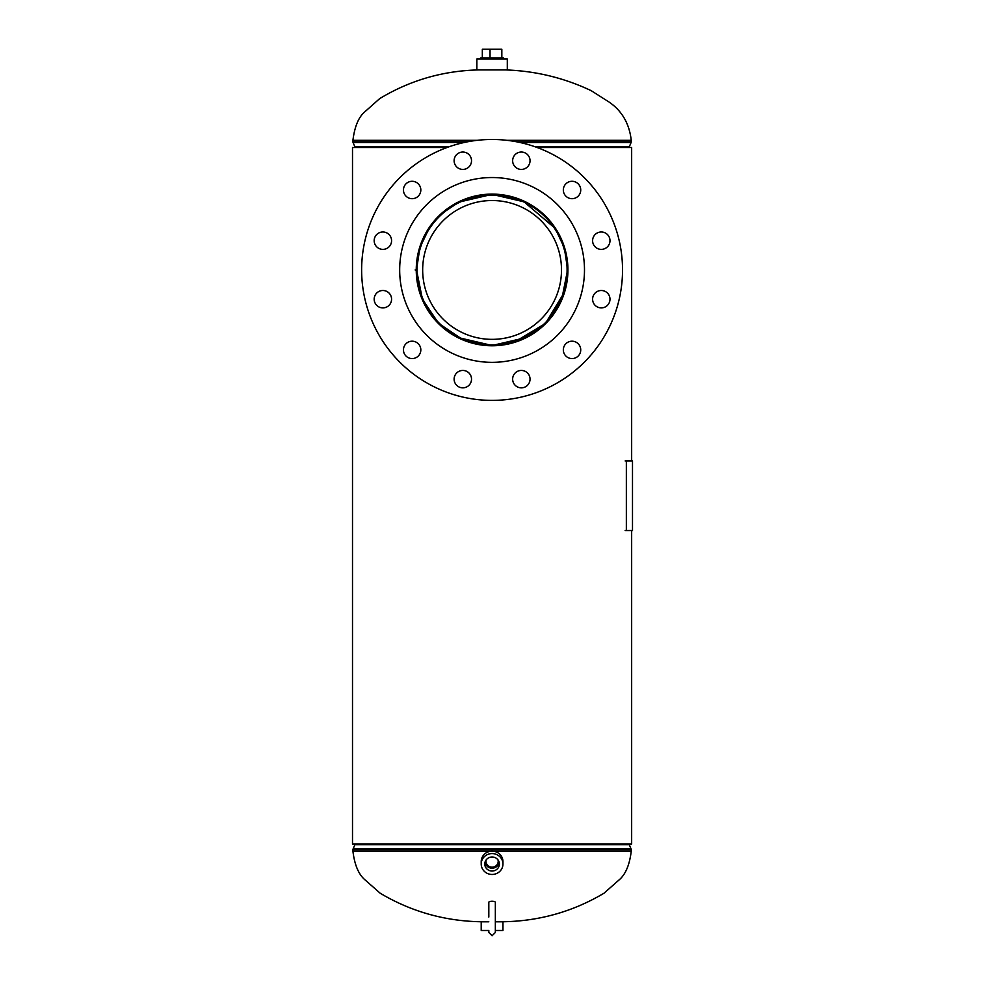 <?xml version="1.0" encoding="UTF-8"?>
<svg xmlns="http://www.w3.org/2000/svg" width="985" height="985" viewBox="0 0 985 985"><rect width="100%" height="100%" fill="white"/><g stroke="black" fill="none" stroke-linecap="round" stroke-linejoin="round"><path stroke-width="1.48" d="M462.839 339.603L492.032 345.489M492.155 345.489L511.51 342.952M514.355 342.14L545.382 323.499L564.122 292.717M457.446 202.467L492.094 194.377L526.716 202.467M491.971 345.489L462.704 339.554L438.559 323.265L422.43 299.206L416.532 269.939C416.249 228.754 450.514 194.254 491.823 194.377C533.205 194.057 567.766 228.261 567.643 269.631L561.807 299.046L545.653 323.215L521.459 339.542L492.168 345.489M537.17 147.516L631.656 147.516L631.656 460.955M631.656 530.533L631.656 843.985L352.507 843.985L352.507 147.516L352.507 843.985M567.643 269.631L564.343 247.863L555.232 228.458L523.146 201.063L502.239 195.067L480.188 195.325L459.367 201.839L441.6 213.72M439.322 215.85L429.411 227.732L419.893 247.617L416.532 269.939L415.141 269.939M446.993 147.516L352.507 147.516M526.766 337.387L492.18 345.489L457.397 337.375M355.019 843.985A1.736 1.736 0 0 1 354.883 844.65L353.061 849.021L631.102 849.021L629.28 844.65A1.736 1.736 0 0 1 629.144 843.985M492.857 851.188L631.237 851.188L631.237 849.686A1.736 1.736 0 0 0 631.102 849.021M491.306 851.188L352.925 851.188L352.925 849.686A1.736 1.736 0 0 1 353.061 849.021M355.019 147.516A1.736 1.736 0 0 0 354.883 146.851L353.061 142.48A1.736 1.736 0 0 1 352.925 141.815L352.925 140.313C354.6 126.868 358.417 117.51 364.388 112.204L379.656 98.635C410.08 80.253 443.213 70.674 479.042 69.91M629.144 147.516A1.736 1.736 0 0 1 629.28 146.851L631.102 142.48L519.908 142.48M505.133 69.91C535.347 70.871 564.06 77.815 591.283 90.719L609.346 102.231C622.077 111.059 629.378 123.753 631.237 140.313L631.237 141.815A1.736 1.736 0 0 1 631.102 142.48M495.344 930.48L502.953 930.48L502.953 921.788L495.344 921.788M488.819 921.788L481.209 921.788L481.209 930.48L488.819 930.48L488.819 932.487L488.819 930.48L488.819 932.487L492.081 935.75L495.344 932.487L495.344 902.285A3.263 1.059 0 0 0 492.081 901.238A3.263 1.059 0 0 0 488.819 902.285L488.819 917.035M493.029 857.061A7.301 7.018 180 0 0 484.817 863.291A7.301 7.018 180 0 0 491.133 870.974A7.301 7.018 180 0 0 499.346 863.291A7.301 7.018 180 0 0 493.029 857.061M485.076 862.01A7.03 6.747 180 0 0 499.087 862.01M486.196 859.868A6.119 5.873 180 0 0 491.281 867.268A6.119 5.873 180 0 0 497.967 859.868M485.974 861.37A6.119 5.873 180 0 0 491.281 867.132A6.119 5.873 180 0 0 498.201 861.37M502.953 864.017L502.953 861.604A10.872 10.441 180 0 0 493.497 851.249A10.872 10.441 180 0 0 481.209 861.604L481.209 864.017A10.872 10.441 180 0 0 490.665 874.372A10.872 10.441 180 0 0 502.953 864.017A10.872 10.441 180 0 0 493.497 853.663A10.872 10.441 180 0 0 481.209 864.017M476.863 69.91L507.3 69.91L507.3 59.038L476.863 59.038L476.863 69.91M480.643 59.038L480.643 57.943L503.52 57.943L503.52 59.038M482.33 57.943L482.33 49.25L501.833 49.25L501.833 57.943M490.037 49.25L490.037 57.943M466.2 334.346A69.406 69.406 0 0 0 556.488 295.82A69.406 69.406 0 0 0 517.962 205.533A69.406 69.406 0 0 0 427.675 244.058A69.406 69.406 0 0 0 466.2 334.346M520.043 200.337A75.008 75.008 0 0 0 422.479 241.978A75.008 75.008 0 0 0 464.12 339.542A75.008 75.008 0 0 0 561.684 297.901A75.008 75.008 0 0 0 520.043 200.337M485.667 200.829A69.406 69.406 0 0 1 561.191 263.512A69.406 69.406 0 0 1 498.496 339.049M403.444 349.884A8.693 8.693 0 0 0 412.136 358.577A8.693 8.693 0 0 0 420.829 349.884A8.693 8.693 0 0 0 412.136 341.192A8.693 8.693 0 0 0 403.444 349.884M454.122 379.151A8.693 8.693 0 0 0 462.815 387.844A8.693 8.693 0 0 0 471.519 379.151A8.693 8.693 0 0 0 462.815 370.446A8.693 8.693 0 0 0 454.122 379.151M512.643 379.151A8.693 8.693 0 0 0 521.348 387.844A8.693 8.693 0 0 0 530.041 379.151A8.693 8.693 0 0 0 521.348 370.446A8.693 8.693 0 0 0 512.643 379.151M563.334 349.884A8.693 8.693 0 0 0 572.026 358.577A8.693 8.693 0 0 0 580.731 349.884A8.693 8.693 0 0 0 572.026 341.192A8.693 8.693 0 0 0 563.334 349.884M592.601 299.206A8.693 8.693 0 0 0 601.293 307.899A8.693 8.693 0 0 0 609.986 299.206A8.693 8.693 0 0 0 601.293 290.501A8.693 8.693 0 0 0 592.601 299.206M592.601 240.672A8.693 8.693 0 0 0 601.293 249.377A8.693 8.693 0 0 0 609.986 240.672A8.693 8.693 0 0 0 601.293 231.98A8.693 8.693 0 0 0 592.601 240.672M563.334 189.994A8.693 8.693 0 0 0 572.026 198.687A8.693 8.693 0 0 0 580.731 189.994A8.693 8.693 0 0 0 572.026 181.289A8.693 8.693 0 0 0 563.334 189.994M512.643 160.727A8.693 8.693 0 0 0 521.348 169.42A8.693 8.693 0 0 0 530.041 160.727A8.693 8.693 0 0 0 521.348 152.035A8.693 8.693 0 0 0 512.643 160.727M454.122 160.727A8.693 8.693 0 0 0 462.815 169.42A8.693 8.693 0 0 0 471.519 160.727A8.693 8.693 0 0 0 462.815 152.035A8.693 8.693 0 0 0 454.122 160.727M403.444 189.994A8.693 8.693 0 0 0 412.136 198.687A8.693 8.693 0 0 0 420.829 189.994A8.693 8.693 0 0 0 412.136 181.289A8.693 8.693 0 0 0 403.444 189.994M374.177 240.672A8.693 8.693 0 0 0 382.869 249.377A8.693 8.693 0 0 0 391.574 240.672A8.693 8.693 0 0 0 382.869 231.98A8.693 8.693 0 0 0 374.177 240.672M374.177 299.206A8.693 8.693 0 0 0 382.869 307.899A8.693 8.693 0 0 0 391.574 299.206A8.693 8.693 0 0 0 382.869 290.501A8.693 8.693 0 0 0 374.177 299.206M361.63 269.939A130.451 130.451 0 0 1 492.081 139.476A130.451 130.451 0 0 1 622.532 269.939A130.451 130.451 0 0 1 492.081 400.39A130.451 130.451 0 0 1 361.63 269.939M399.676 269.939A92.405 92.405 0 0 1 492.081 177.534A92.405 92.405 0 0 1 584.487 269.939A92.405 92.405 0 0 1 492.081 362.345A92.405 92.405 0 0 1 399.676 269.939M567.926 269.939A75.833 75.833 0 0 1 492.081 345.772A75.833 75.833 0 0 1 416.249 269.939A75.833 75.833 0 0 1 492.081 194.094A75.833 75.833 0 0 1 567.926 269.939M626.349 530.533L632.493 530.533L632.493 460.955L626.349 460.955L626.349 530.533L625.143 530.533M626.349 460.955L625.143 460.955M354.883 844.65L629.28 844.65M352.925 849.686L631.237 849.686M631.237 140.313L506.758 140.313M629.28 146.851L535.311 146.851M448.864 146.851L354.883 146.851M477.405 140.313L352.925 140.313M631.237 141.815L516.645 141.815M467.518 141.815L352.925 141.815M464.255 142.48L353.061 142.48M631.237 851.188C629.649 864.461 625.807 873.855 619.7 879.383L603.94 893.26C572.113 912.122 537.539 921.64 500.232 921.788M352.925 851.188C354.514 864.461 358.355 873.855 364.462 879.383L380.222 893.26C412.05 912.122 446.624 921.64 483.93 921.788M495.344 917.035L495.344 932.487"/></g></svg>
